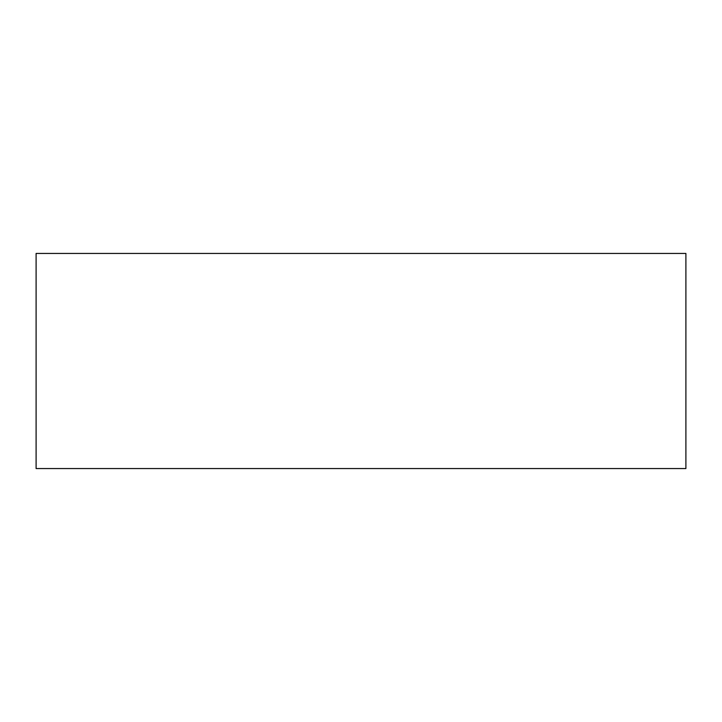 <?xml version="1.0" encoding="UTF-8"?>
<svg xmlns="http://www.w3.org/2000/svg" width="722" height="722" viewBox="0 0 722 722"><rect width="100%" height="100%" fill="white"/><g stroke="black" fill="none" stroke-linecap="round" stroke-linejoin="round"><path stroke-width="1.08" d="M36.1 253.44L36.1 468.56L685.9 468.56L685.9 253.44L36.1 253.44"/></g></svg>
